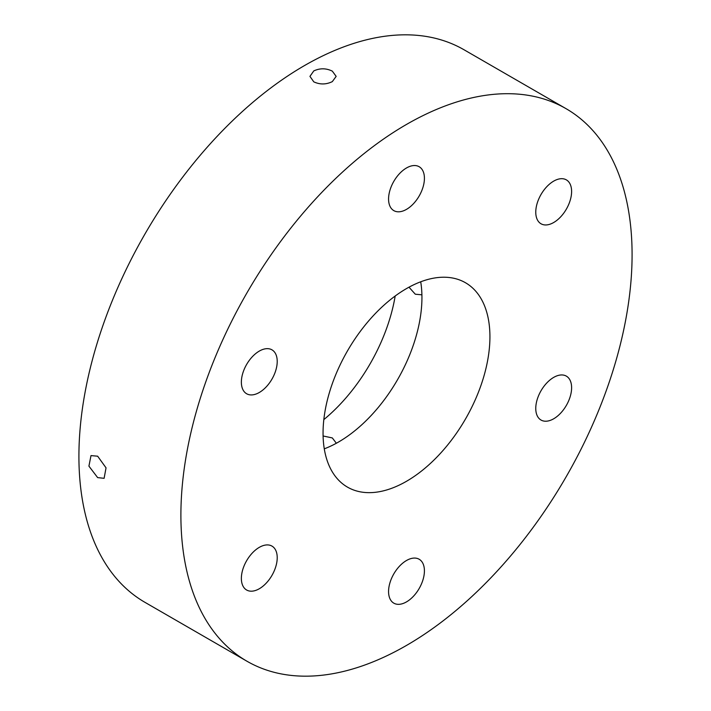 <?xml version="1.0" encoding="UTF-8"?>
<svg xmlns="http://www.w3.org/2000/svg" width="711" height="711" viewBox="0 0 711 711"><rect width="100%" height="100%" fill="white"/><g stroke="black" fill="none" stroke-linecap="round" stroke-linejoin="round"><path stroke-width="1.07" d="M243.766 587.366A25.347 14.638 120 0 0 246.619 590.006A25.347 14.638 120 0 0 270.207 578.176A25.347 14.638 120 0 0 274.819 548.741A25.347 14.638 120 0 0 271.966 546.101A25.347 14.638 120 0 0 248.379 557.939A25.347 14.638 120 0 0 243.766 587.366M243.766 370.404A25.347 14.638 120 0 0 246.619 393.743A25.347 14.638 120 0 0 274.819 373.177A25.347 14.638 120 0 0 271.966 349.839A25.347 14.638 120 0 0 243.766 370.404M406.488 167.974A25.347 14.638 120 0 0 389.93 190.317A25.347 14.638 120 0 0 393.814 210.625A25.347 14.638 120 0 0 406.488 209.372A25.347 14.638 120 0 0 423.054 187.037A25.347 14.638 120 0 0 419.161 166.721A25.347 14.638 120 0 0 406.488 167.974M569.209 182.514A25.347 14.638 120 0 0 566.365 179.874A25.347 14.638 120 0 0 542.777 191.703A25.347 14.638 120 0 0 538.165 221.13A25.347 14.638 120 0 0 541.018 223.778A25.347 14.638 120 0 0 564.596 211.94A25.347 14.638 120 0 0 569.209 182.514M569.209 399.475A25.347 14.638 120 0 0 566.365 376.137A25.347 14.638 120 0 0 538.165 396.702A25.347 14.638 120 0 0 541.018 420.041A25.347 14.638 120 0 0 569.209 399.475M406.488 601.897A25.347 14.638 120 0 0 423.054 579.563A25.347 14.638 120 0 0 419.161 559.255A25.347 14.638 120 0 0 406.488 560.508A25.347 14.638 120 0 0 389.93 582.842A25.347 14.638 120 0 0 393.814 603.159A25.347 14.638 120 0 0 406.488 601.897M421.907 294.825L415.295 294.212L408.994 287.191M323.087 435.976L332.321 437.932L336.125 442.935M395.183 296.007A131.108 75.695 -60 0 1 323.816 419.614M97.647 456.195L90.999 455.6L88.919 466.14L97.647 477.605L104.108 478.316L106.046 467.847L97.647 456.195M332.321 71.136C326.153 68.132 319.968 68.052 313.782 70.913L309.943 76.379L313.782 81.845C319.959 84.707 326.145 84.627 332.321 81.623L336.161 76.379L332.321 71.136M246.975 661.239L144.991 602.359A319.043 184.202 -60 0 1 96.083 346.71A319.043 184.202 -60 0 1 304.512 65.563A319.043 184.202 -60 0 1 464.025 49.761L566.009 108.641A319.043 184.202 120 0 0 406.488 124.443A319.043 184.202 120 0 0 198.067 405.581A319.043 184.202 120 0 0 246.975 661.239A319.043 184.202 120 0 0 406.488 645.437A319.043 184.202 120 0 0 614.917 364.29A319.043 184.202 120 0 0 566.009 108.641M406.488 481.285A117.999 68.132 120 0 0 483.578 377.301A117.999 68.132 120 0 0 465.492 282.747A117.999 68.132 120 0 0 406.488 288.595A117.999 68.132 120 0 0 329.406 392.579A117.999 68.132 120 0 0 347.492 487.133A117.999 68.132 120 0 0 406.488 481.285M324.269 448.837A117.999 68.132 120 0 0 338.507 442.038A117.999 68.132 120 0 0 420.716 281.787"/></g></svg>
